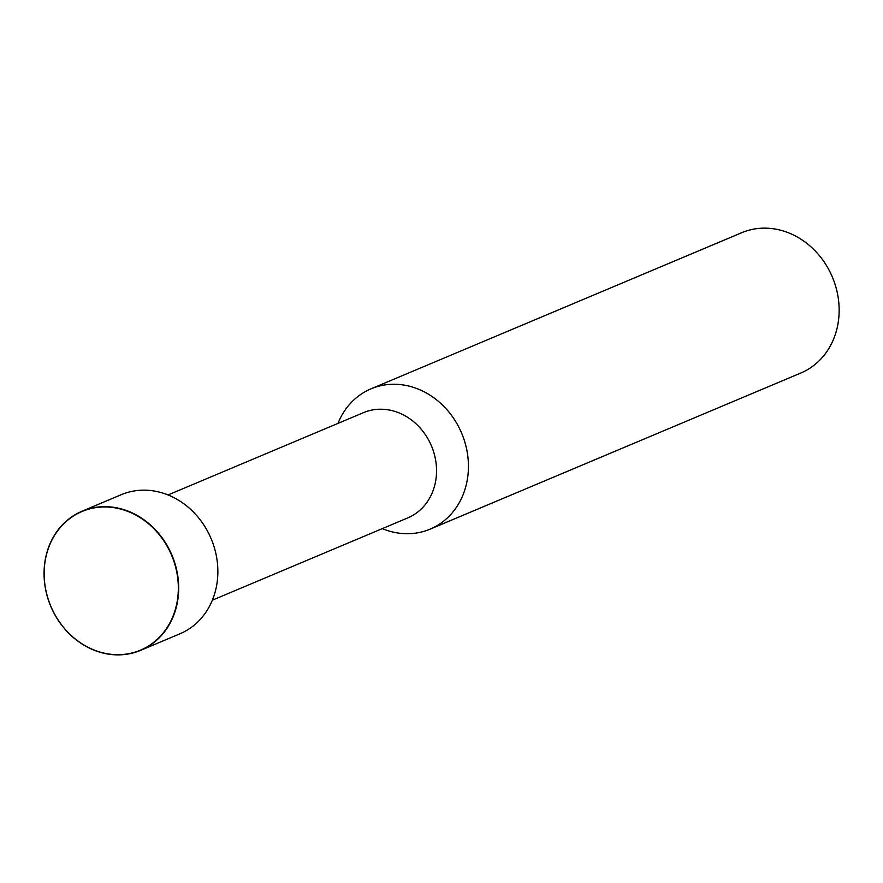 <?xml version="1.0" encoding="UTF-8"?>
<svg xmlns="http://www.w3.org/2000/svg" width="883" height="883" viewBox="0 0 883 883"><rect width="100%" height="100%" fill="white"/><g stroke="black" fill="none" stroke-linecap="round" stroke-linejoin="round"><path stroke-width="1.32" d="M143.984 648.53A75.243 65.552 67.2 0 1 44.161 572.515A75.243 65.552 67.2 0 1 145.607 521.411A75.243 65.552 67.2 0 1 143.984 648.53M144.205 648.707A75.497 65.772 67.2 0 1 140.662 650.341A75.497 65.772 67.2 0 1 50.75 606.301A75.497 65.772 67.2 0 1 82.064 511.202A75.497 65.772 67.2 0 1 171.081 553.188A75.497 65.772 67.2 0 1 144.205 648.707M82.064 511.202L121.247 494.701A75.497 65.772 67.2 0 1 210.264 536.687A75.497 65.772 67.2 0 1 183.388 632.206A75.497 65.772 67.2 0 1 179.845 633.839L140.662 650.341M382.284 528.63A76.126 66.324 -112.8 0 0 430.098 529.149L800.815 373.034A76.126 66.324 -112.8 0 0 804.38 371.379A76.126 66.324 -112.8 0 0 831.488 275.066A76.126 66.324 -112.8 0 0 741.72 232.715L371.003 388.829A76.126 66.324 -112.8 0 0 337.968 423.387M430.098 529.149A76.126 66.324 -112.8 0 0 433.674 527.493A76.126 66.324 -112.8 0 0 460.771 431.18A76.126 66.324 -112.8 0 0 371.003 388.829M168.046 494.955L363.487 412.648A57.097 49.746 67.2 0 1 430.805 444.414A57.097 49.746 67.2 0 1 410.485 516.643A57.097 49.746 67.2 0 1 407.803 517.891L212.362 600.186"/></g></svg>
